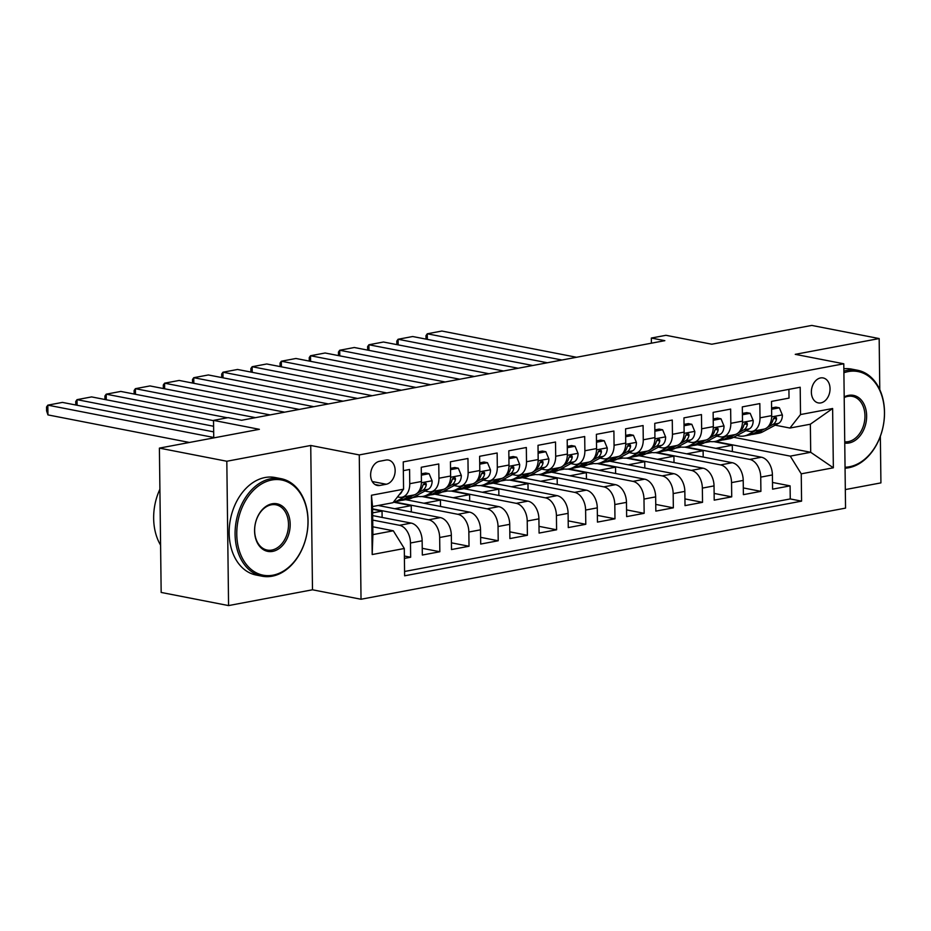 <?xml version="1.0" encoding="UTF-8"?>
<svg xmlns="http://www.w3.org/2000/svg" width="931" height="931" viewBox="0 0 931 931"><rect width="100%" height="100%" fill="white"/><g stroke="black" fill="none" stroke-linecap="round" stroke-linejoin="round"><path stroke-width="1.4" d="M820.548 377.939A12.72 9.194 101 0 0 811.436 390.415A12.72 9.194 101 0 0 818.279 402.902A12.72 9.194 101 0 0 820.863 402.902A12.72 9.194 101 0 0 829.975 390.415A12.72 9.194 101 0 0 823.132 377.939A12.72 9.194 101 0 0 820.548 377.939M845.325 489.578L880.924 482.886L880.354 436.313M361.03 599.25L845.546 508.117L843.789 363.788L359.261 454.922L361.03 599.25L312.49 589.788L310.733 445.472L226.815 461.252L228.572 605.581L312.49 589.788M228.572 605.581L161.168 592.442L159.399 448.114L259.365 429.319L213.525 420.381L213.746 437.896M879.783 389.658L879.167 338.558L811.751 325.419L711.784 344.226L665.944 335.3L651.339 338.046L651.409 343.19M226.815 461.252L159.399 448.114M788.918 389.356L789.023 398.107L771.508 401.401L771.683 415.633L760.01 417.833A15.897 10.567 79.3 0 1 752.167 431.356A15.897 10.567 79.3 0 1 749.408 431.332L745.975 430.657M760.01 417.833L759.836 403.589L742.321 406.882L742.496 421.126L730.823 423.314A15.897 10.567 79.3 0 1 722.968 436.837A15.897 10.567 79.3 0 1 720.222 436.825L716.789 436.15M730.823 423.314L730.649 409.081L713.134 412.375L713.309 426.607L701.637 428.807A15.897 10.567 79.3 0 1 693.781 442.33A15.897 10.567 79.3 0 1 691.035 442.306L687.602 441.643M701.637 428.807L701.462 414.574L683.948 417.868L684.122 432.1L672.45 434.3A15.897 10.567 79.3 0 1 664.594 447.823A15.897 10.567 79.3 0 1 661.848 447.799L658.415 447.136M672.45 434.3L672.275 420.056L654.761 423.349L654.935 437.593L643.263 439.793A15.897 10.567 79.3 0 1 635.408 453.304A15.897 10.567 79.3 0 1 632.661 453.292L629.228 452.617M643.263 439.793L643.088 425.548L625.574 428.842L625.748 443.086L614.064 445.274A15.897 10.567 79.3 0 1 606.221 458.797A15.897 10.567 79.3 0 1 603.474 458.774L600.041 458.11M614.064 445.274L613.901 431.041L596.387 434.335L596.562 448.567L584.877 450.767A15.897 10.567 79.3 0 1 577.034 464.29A15.897 10.567 79.3 0 1 574.287 464.266L570.854 463.603M584.877 450.767L584.703 436.534L567.2 439.828L567.375 454.06L555.691 456.26A15.897 10.567 79.3 0 1 547.847 469.783A15.897 10.567 79.3 0 1 545.101 469.759L541.667 469.084M555.691 456.26L555.516 442.016L538.013 445.309L538.176 459.553L526.504 461.741A15.897 10.567 79.3 0 1 518.66 475.264A15.897 10.567 79.3 0 1 515.914 475.252L512.481 474.577M526.504 461.741L526.329 447.508L508.815 450.802L508.989 465.035L497.317 467.234A15.897 10.567 79.3 0 1 489.473 480.757A15.897 10.567 79.3 0 1 486.727 480.733L483.282 480.07M497.317 467.234L497.142 453.001L479.628 456.295L479.802 470.527L468.13 472.727A15.897 10.567 79.3 0 1 460.286 486.25A15.897 10.567 79.3 0 1 457.54 486.226L454.095 485.563M468.13 472.727L467.956 458.483L450.441 461.776L450.616 476.02L438.943 478.22A15.897 10.567 79.3 0 1 431.1 491.731A15.897 10.567 79.3 0 1 428.353 491.719L424.908 491.044M438.943 478.22L438.769 463.975L421.254 467.269L421.429 481.513A15.897 10.567 79.3 0 1 413.585 495.024L401.913 497.224A15.897 10.567 79.3 0 1 399.155 497.212L397.537 496.886M404.415 558.402L410.652 557.238L404.38 556.016M372.656 515.588L411.176 523.094A15.897 10.567 79.3 0 1 422.15 540.795L422.325 555.039L439.839 551.746L422.243 548.312M378.172 505.486L440.363 517.601A15.897 10.567 -100.7 0 1 451.337 535.313L451.512 549.546L469.026 546.253L451.43 542.831M405.613 499.668L469.55 512.12A15.897 10.567 -100.7 0 1 480.536 529.82L480.699 544.053L498.213 540.76L480.617 537.338M434.8 494.175L498.737 506.627A15.897 10.567 -100.7 0 1 509.723 524.328L509.897 538.572L527.4 535.278L509.816 531.845M463.987 488.682L527.924 501.134A15.897 10.567 -100.7 0 1 538.909 518.846L539.084 533.079L556.598 529.786L539.002 526.352M493.186 483.189L557.122 495.653A15.897 10.567 -100.7 0 1 568.096 513.353L568.271 527.586L585.785 524.293L568.189 520.871M522.372 477.708L586.309 490.16A15.897 10.567 -100.7 0 1 597.283 507.861L597.458 522.105L614.972 518.811L597.376 515.378M551.559 472.215L615.496 484.667A15.897 10.567 -100.7 0 1 626.47 502.368L626.644 516.612L644.159 513.318L626.563 509.885M580.746 466.722L644.683 479.174A15.897 10.567 -100.7 0 1 655.657 496.886L655.831 511.119L673.346 507.826L655.75 504.404M609.933 461.241L673.869 473.693A15.897 10.567 -100.7 0 1 684.844 491.393L685.018 505.626L702.533 502.333L684.937 498.911M639.12 455.748L703.056 468.2A15.897 10.567 -100.7 0 1 714.03 485.901L714.205 500.145L731.719 496.851L714.124 493.418M668.307 450.255L732.243 462.707A15.897 10.567 -100.7 0 1 743.217 480.419L743.392 494.652L760.906 491.359L743.31 487.925M213.525 420.381L228.118 417.647L241.606 420.265L664.827 340.665L651.339 338.046M379.825 485.458L386.249 484.248A12.324 8.903 101 0 0 395.081 472.157A12.324 8.903 101 0 0 388.46 460.065A12.324 8.903 101 0 0 385.946 460.065L379.534 461.276A12.324 8.903 101 0 0 370.701 473.367A12.324 8.903 101 0 0 377.323 485.458A12.324 8.903 101 0 0 379.825 485.458L375.007 484.516M789.93 428.051L800.52 414.551L800.195 387.238L403.239 461.904L403.565 489.206L392.975 502.705L372.54 506.545L372.889 534.638L393.313 530.786L404.287 548.499L404.624 575.8L801.579 501.146L801.242 473.832L790.268 456.132L810.703 452.291L810.354 424.21L789.93 428.051L775.162 425.176M800.52 414.551L832.628 408.511L833.35 467.793L801.242 473.832M404.287 548.499L372.191 554.539L371.457 495.245L403.565 489.206M685.821 446.961L749.758 459.414A15.897 10.567 79.3 0 1 760.732 477.126L760.906 491.359M697.494 444.762L761.43 457.226L749.758 459.414M667.702 447.241L660.626 451.035A30.397 20.203 79.3 0 1 656.658 452.443L720.571 464.906A15.897 10.567 79.3 0 1 731.545 482.607L731.719 496.851M627.447 457.936L691.384 470.399A15.897 10.567 79.3 0 1 702.358 488.1L702.533 502.333M609.328 458.215L602.252 462.02A30.397 20.203 79.3 0 1 598.284 463.429L662.197 475.881A15.897 10.567 79.3 0 1 673.171 493.593L673.346 507.826M580.141 463.708L573.065 467.502A30.397 20.203 79.3 0 1 569.097 468.921L633.01 481.374A15.897 10.567 79.3 0 1 643.984 499.074L644.159 513.318M539.875 474.414L603.812 486.866A15.897 10.567 79.3 0 1 614.797 504.567L614.972 518.811M521.767 474.682L514.692 478.487A30.397 20.203 79.3 0 1 510.712 479.896L574.625 492.359A15.897 10.567 79.3 0 1 585.611 510.06L585.785 524.293M492.58 480.175L485.505 483.969A30.397 20.203 79.3 0 1 481.525 485.388L545.438 497.841A15.897 10.567 79.3 0 1 556.424 515.553L556.598 529.786M452.315 490.881L516.251 503.334A15.897 10.567 79.3 0 1 527.225 521.034L527.4 535.278M434.195 491.149L427.12 494.955A30.397 20.203 79.3 0 1 423.151 496.363L487.064 508.826A15.897 10.567 79.3 0 1 498.038 526.527L498.213 540.76M393.941 501.856L457.877 514.308A15.897 10.567 79.3 0 1 468.852 532.02L469.026 546.253M372.575 508.873L428.691 519.801A15.897 10.567 79.3 0 1 439.665 537.501L439.839 551.746M372.703 520.068L399.504 525.293A15.897 10.567 79.3 0 1 410.478 542.994L410.652 557.238M404.578 571.471L790.256 498.935L790.093 485.866L772.497 482.444M761.43 457.226A15.897 10.567 -100.7 0 1 772.404 474.926L772.579 489.159L790.093 485.866M403.344 470.644L409.582 469.468L409.756 483.701A15.897 10.567 79.3 0 1 401.913 497.224M372.784 526.795L393.313 530.786M310.733 445.472L359.261 454.922M879.167 338.558L795.249 354.339L843.789 363.788M733.651 437.279L810.703 452.291L833.35 467.793M726.075 436.255L719 440.06A30.397 20.203 79.3 0 1 715.031 441.469L790.268 456.132M412.736 497.596L418.717 496.467M441.922 492.103L447.904 490.974M471.109 486.61L477.103 485.482M500.296 481.118L506.289 480M529.483 475.636L535.476 474.507M558.67 470.143L564.663 469.015M587.857 464.65L593.85 463.522M617.044 459.158L623.037 458.04M646.23 453.676L652.224 452.547M675.417 448.183L681.411 447.055M704.604 442.69L710.597 441.562M382.117 517.438L382.047 511.107L372.575 509.257M372.621 512.876L382.047 511.107M394.732 508.722L411.234 505.614L393.417 502.146M411.316 511.945L411.234 505.614M431.1 491.731L442.772 489.543A15.897 10.567 -100.7 0 0 450.616 476.02M423.919 503.229L440.421 500.122L421.976 496.537M440.503 506.452L440.421 500.122M460.286 486.25L471.959 484.05A15.897 10.567 -100.7 0 0 479.802 470.527M453.118 497.736L469.608 494.64L451.163 491.044M469.69 500.971L469.608 494.64M489.473 480.757L501.146 478.557A15.897 10.567 -100.7 0 0 508.989 465.035M482.305 492.255L498.795 489.147L480.349 485.551M498.876 495.478L498.795 489.147M518.66 475.264L530.333 473.076A15.897 10.567 -100.7 0 0 538.176 459.553M511.491 486.762L527.982 483.655L509.536 480.059M528.063 489.985L527.982 483.655M547.847 469.783L559.519 467.583A15.897 10.567 -100.7 0 0 567.375 454.06M540.678 481.269L557.169 478.162L538.723 474.577M557.25 484.504L557.169 478.162M577.034 464.29L588.706 462.09A15.897 10.567 -100.7 0 0 596.562 448.567M569.865 475.776L586.355 472.68L567.91 469.084M586.437 479.011L586.355 472.68M606.221 458.797L617.893 456.597A15.897 10.567 -100.7 0 0 625.748 443.086M599.052 470.295L615.542 467.187L597.097 463.591M615.624 473.518L615.542 467.187M635.408 453.304L647.08 451.116A15.897 10.567 -100.7 0 0 654.935 437.593M628.239 464.802L644.741 461.695L626.284 458.11M644.811 468.025L644.741 461.695M664.594 447.823L676.278 445.623A15.897 10.567 -100.7 0 0 684.122 432.1M657.426 459.309L673.928 456.213L655.471 452.617M673.997 462.544L673.928 456.213M693.781 442.33L705.465 440.13A15.897 10.567 -100.7 0 0 713.309 426.607M686.613 453.828L703.114 450.72L684.657 447.124M703.184 457.051L703.114 450.72M722.968 436.837L734.652 434.649A15.897 10.567 -100.7 0 0 742.496 421.126M715.799 448.335L732.301 445.227L713.856 441.631M732.371 451.558L732.301 445.227M790.256 498.935L801.579 501.146M752.167 431.356L763.839 429.156A15.897 10.567 -100.7 0 0 771.683 415.633M372.54 506.545L371.457 495.245M372.889 534.638L372.191 554.539M832.628 408.511L810.354 424.21M213.734 437.465L47.83 405.148L47.947 414.9L189.459 442.469M402.122 491.044A10.532 6.994 79.3 0 1 399.352 494.582M213.665 431.868L62.424 402.401L47.83 405.148L46.55 406.975L46.597 410.874L47.947 414.9M271.794 480A48.482 35.029 101 0 0 236.777 534.289A48.482 35.029 101 0 0 272.958 575.183A48.482 35.029 101 0 0 307.986 520.895A48.482 35.029 101 0 0 271.794 480M272.166 576.196A49.68 35.89 -79 0 1 262.077 576.196A49.68 35.89 -79 0 1 235.357 527.435A49.68 35.89 -79 0 1 270.979 478.674A49.68 35.89 -79 0 1 281.069 478.674A49.68 35.89 -79 0 1 307.789 527.435A49.68 35.89 -79 0 1 272.166 576.196M272.085 503.799A24.241 17.514 -79 0 1 290.181 524.246A24.241 17.514 -79 0 1 272.667 551.385A24.241 17.514 -79 0 1 254.582 530.938A24.241 17.514 -79 0 1 272.085 503.799M271.852 550.058A23.054 16.653 101 0 0 288.377 527.435A23.054 16.653 101 0 0 275.983 504.811A23.054 16.653 101 0 0 271.293 504.811A23.054 16.653 101 0 0 254.768 527.435A23.054 16.653 101 0 0 267.162 550.058A23.054 16.653 101 0 0 271.852 550.058M160.586 545.147A49.68 35.89 -79 0 1 159.899 489.229M262.077 576.196L256.141 575.032A49.68 35.89 -79 0 1 229.433 526.271A49.68 35.89 -79 0 1 265.044 477.522A49.68 35.89 -79 0 1 275.134 477.522L281.069 478.674M845.045 467.222A48.482 35.029 101 0 0 849.421 466.757A48.482 35.029 101 0 0 884.45 412.468A48.482 35.029 101 0 0 848.257 371.585A48.482 35.029 101 0 0 843.893 372.761M843.87 371.155A49.68 35.89 -79 0 1 847.431 370.247A49.68 35.89 -79 0 1 857.532 370.247A49.68 35.89 -79 0 1 884.241 419.008A49.68 35.89 -79 0 1 848.63 467.769A49.68 35.89 -79 0 1 845.057 468.212M844.184 396.92A24.241 17.514 -79 0 1 848.548 395.372A24.241 17.514 -79 0 1 866.645 415.82A24.241 17.514 -79 0 1 849.13 442.958A24.241 17.514 -79 0 1 844.754 443.063M844.743 441.794A23.054 16.653 101 0 0 848.304 441.631A23.054 16.653 101 0 0 864.829 419.008A23.054 16.653 101 0 0 852.435 396.385A23.054 16.653 101 0 0 847.757 396.385A23.054 16.653 101 0 0 844.196 397.56M843.847 368.757A49.68 35.89 -79 0 1 851.597 369.095L857.532 370.247M213.595 426.258L77.017 399.655L77.087 405.264M405.008 496.642L397.933 500.447A30.397 20.203 79.3 0 1 393.964 501.856A30.397 20.203 79.3 0 1 393.592 501.914M421.347 475.159L429.121 473.693L432.135 480.955A10.532 6.994 79.3 0 1 428.307 489.229L412.526 497.701A30.397 20.203 79.3 0 1 408.558 499.109L403.018 500.156A30.397 20.203 -100.7 0 0 406.987 498.737L414.12 494.908M213.525 420.661L91.61 396.909L77.017 399.655L75.737 401.494L75.783 405.008M429.121 473.693L425.618 473.018L421.336 473.821M410.559 495.595L403.484 499.4A30.397 20.203 79.3 0 1 399.515 500.808L393.964 501.856M401.238 500.366A30.397 20.203 -100.7 0 0 403.018 500.156M417.076 493.325L422.767 490.265A10.532 6.994 -100.7 0 0 426.293 484.853L426.13 483.515L424.641 482.956L422.79 485.517A10.532 6.994 79.3 0 1 419.264 490.928L419.031 491.044M227.408 417.775L106.204 394.174L106.274 399.771M439.746 490.113L432.671 493.907A30.397 20.203 79.3 0 1 428.702 495.315L423.151 496.363A30.397 20.203 79.3 0 1 416.006 495.827M450.546 469.666L458.308 468.212L461.322 475.462A10.532 6.994 79.3 0 1 457.493 483.736L441.713 492.208A30.397 20.203 79.3 0 1 437.745 493.616L432.205 494.664A30.397 20.203 -100.7 0 0 436.174 493.255L443.319 489.415M255.478 417.658L120.797 391.427L106.204 394.174L104.924 396.001L104.97 399.515M458.308 468.212L454.805 467.525L450.523 468.328M430.425 494.873A30.397 20.203 -100.7 0 0 432.205 494.664M446.263 487.832L451.954 484.772A10.532 6.994 -100.7 0 0 455.48 479.36L455.317 478.022L453.828 477.463L451.977 480.024A10.532 6.994 79.3 0 1 448.451 485.435L448.218 485.563M270.071 414.912L135.391 388.681L135.461 394.279M463.394 485.668L456.318 489.462A30.397 20.203 79.3 0 1 452.338 490.87A30.397 20.203 79.3 0 1 445.193 490.346M479.733 464.173L487.495 462.719L490.509 469.969A10.532 6.994 79.3 0 1 486.68 478.243L470.911 486.715A30.397 20.203 79.3 0 1 466.931 488.135L461.392 489.171A30.397 20.203 -100.7 0 0 465.36 487.763L472.506 483.922M284.665 412.165L149.984 385.934L135.391 388.681L134.111 390.508L134.157 394.022M487.495 462.719L483.992 462.032L479.709 462.835M468.933 484.62L461.857 488.426A30.397 20.203 79.3 0 1 457.889 489.834L452.338 490.87M459.611 489.38A30.397 20.203 -100.7 0 0 461.392 489.171M475.45 482.339L481.141 479.29A10.532 6.994 -100.7 0 0 484.667 473.879L484.504 472.529L483.014 471.97L481.164 474.531A10.532 6.994 79.3 0 1 477.638 479.942L477.405 480.07M299.258 409.419L164.578 383.188L164.647 388.786M498.12 479.128L491.044 482.933A30.397 20.203 79.3 0 1 487.076 484.341L481.525 485.388A30.397 20.203 79.3 0 1 474.379 484.853M508.92 458.692L516.682 457.226L519.696 464.476A10.532 6.994 79.3 0 1 515.867 472.75L500.098 481.234A30.397 20.203 79.3 0 1 496.118 482.642L490.579 483.678A30.397 20.203 -100.7 0 0 494.547 482.27L501.693 478.441M313.852 406.684L179.171 380.442L164.578 383.188L163.297 385.015L163.344 388.53M516.682 457.226L513.179 456.551L508.896 457.354M488.81 483.899A30.397 20.203 -100.7 0 0 490.579 483.678M504.637 476.858L510.328 473.798A10.532 6.994 -100.7 0 0 513.854 468.386L513.691 467.048L512.201 466.478L510.351 469.038A10.532 6.994 79.3 0 1 506.825 474.461L506.592 474.577M328.445 403.938L193.764 377.695L193.834 383.304M527.307 473.635L520.231 477.44A30.397 20.203 79.3 0 1 516.263 478.848L510.712 479.896A30.397 20.203 79.3 0 1 503.566 479.36M538.106 453.199L545.869 451.733L548.883 458.995A10.532 6.994 79.3 0 1 545.054 467.269L529.285 475.741A30.397 20.203 79.3 0 1 525.317 477.149L519.766 478.197A30.397 20.203 -100.7 0 0 523.734 476.777L530.879 472.948M343.039 401.191L208.369 374.96L193.764 377.695L192.484 379.534L192.531 383.048M545.869 451.733L542.366 451.058L538.083 451.861M517.997 478.406A30.397 20.203 -100.7 0 0 519.766 478.197M533.824 471.365L539.515 468.305A10.532 6.994 -100.7 0 0 543.041 462.893L542.878 461.555L541.388 460.996L539.538 463.557A10.532 6.994 79.3 0 1 536.012 468.968L535.779 469.096M357.632 398.445L222.963 372.214L223.021 377.811M550.954 469.189L543.879 472.995A30.397 20.203 79.3 0 1 539.91 474.403A30.397 20.203 79.3 0 1 532.753 473.879M567.293 447.706L575.055 446.252L578.07 453.502A10.532 6.994 79.3 0 1 574.241 461.776L558.472 470.248A30.397 20.203 79.3 0 1 554.504 471.656L548.953 472.704A30.397 20.203 -100.7 0 0 552.921 471.295L560.066 467.455M372.225 395.698L237.556 369.467L222.963 372.214L221.683 374.041L221.718 377.555M575.055 446.252L571.553 445.565L567.27 446.368M556.494 468.153L549.418 471.947A30.397 20.203 79.3 0 1 545.45 473.367L539.91 474.403M547.184 472.913A30.397 20.203 -100.7 0 0 548.953 472.704M563.011 465.872L568.701 462.823A10.532 6.994 -100.7 0 0 572.228 457.4L572.065 456.062L570.575 455.503L568.725 458.064A10.532 6.994 79.3 0 1 565.198 463.475L564.966 463.603M386.819 392.952L252.15 366.721L252.22 372.319M585.68 462.66L578.605 466.466A30.397 20.203 79.3 0 1 574.636 467.874L569.097 468.921A30.397 20.203 79.3 0 1 561.94 468.386M596.48 442.225L604.242 440.759L607.256 448.009A10.532 6.994 79.3 0 1 603.439 456.283L587.659 464.755A30.397 20.203 79.3 0 1 583.69 466.175L578.139 467.211A30.397 20.203 -100.7 0 0 582.108 465.803L589.253 461.962M401.424 390.205L266.743 363.974L252.15 366.721L250.87 368.548L250.905 372.063M604.242 440.759L600.739 440.072L596.468 440.887M576.37 467.432A30.397 20.203 -100.7 0 0 578.139 467.211M592.197 460.38L597.888 457.33A10.532 6.994 -100.7 0 0 601.414 451.919L601.263 450.569L599.762 450.01L597.911 452.571A10.532 6.994 79.3 0 1 594.385 457.982L594.153 458.11M416.017 387.459L281.337 361.228L281.406 366.826M614.879 457.168L607.803 460.973A30.397 20.203 79.3 0 1 603.823 462.381L598.284 463.429A30.397 20.203 79.3 0 1 591.127 462.893M625.667 436.732L633.429 435.266L636.443 442.528A10.532 6.994 79.3 0 1 632.626 450.802L616.846 459.274A30.397 20.203 79.3 0 1 612.877 460.682L607.326 461.729A30.397 20.203 -100.7 0 0 611.295 460.31L618.44 456.481M430.611 384.724L295.93 358.482L281.337 361.228L280.056 363.067L280.091 366.581M633.429 435.266L629.926 434.591L625.655 435.394M605.557 461.939A30.397 20.203 -100.7 0 0 607.326 461.729M621.384 454.898L627.075 451.838A10.532 6.994 -100.7 0 0 630.601 446.426L630.45 445.088L628.949 444.518L627.098 447.089A10.532 6.994 79.3 0 1 623.572 452.501L623.339 452.617M445.204 381.978L310.523 355.735L310.593 361.344M638.515 452.722L631.439 456.527A30.397 20.203 79.3 0 1 627.471 457.936A30.397 20.203 79.3 0 1 620.314 457.4M654.854 431.239L662.628 429.785L665.63 437.035A10.532 6.994 79.3 0 1 661.813 445.309L646.033 453.781A30.397 20.203 79.3 0 1 642.064 455.189L636.513 456.237A30.397 20.203 -100.7 0 0 640.493 454.828L647.627 450.988M459.798 379.231L325.117 353L310.523 355.735L309.243 357.574L309.278 361.088M662.628 429.785L659.113 429.098L654.842 429.901M644.066 451.686L636.99 455.48A30.397 20.203 79.3 0 1 633.01 456.888L627.471 457.936M634.744 456.446A30.397 20.203 -100.7 0 0 636.513 456.237M650.571 449.405L656.262 446.345A10.532 6.994 -100.7 0 0 659.788 440.933L659.637 439.595L658.136 439.036L656.285 441.597A10.532 6.994 79.3 0 1 652.759 447.008L652.526 447.136M474.391 376.485L339.71 350.254L339.78 355.851M673.253 446.193L666.177 449.987A30.397 20.203 79.3 0 1 662.197 451.407L656.658 452.443A30.397 20.203 79.3 0 1 649.512 451.919M684.041 425.746L691.814 424.292L694.817 431.542A10.532 6.994 79.3 0 1 691 439.816L675.219 448.288A30.397 20.203 79.3 0 1 671.251 449.708L665.7 450.744A30.397 20.203 -100.7 0 0 669.68 449.336L676.814 445.495M488.984 373.738L354.304 347.507L339.71 350.254L338.43 352.081L338.477 355.595M691.814 424.292L688.3 423.605L684.029 424.408M663.931 450.953A30.397 20.203 -100.7 0 0 665.7 450.744M679.758 443.912L685.449 440.863A10.532 6.994 -100.7 0 0 688.975 435.452L688.824 434.102L687.334 433.543L685.484 436.104A10.532 6.994 79.3 0 1 681.946 441.515L681.713 441.643M503.578 370.992L368.897 344.761L368.967 350.359M696.888 441.748L689.813 445.542A30.397 20.203 79.3 0 1 685.844 446.961A30.397 20.203 79.3 0 1 678.699 446.426M713.227 420.265L721.001 418.799L724.015 426.049A10.532 6.994 79.3 0 1 720.187 434.323L704.406 442.807A30.397 20.203 79.3 0 1 700.438 444.215L694.887 445.251A30.397 20.203 -100.7 0 0 698.867 443.843L706.001 440.014M518.171 368.245L383.491 342.014L368.897 344.761L367.617 346.588L367.664 350.103M721.001 418.799L717.487 418.124L713.216 418.927M702.44 440.7L695.364 444.506A30.397 20.203 79.3 0 1 691.396 445.914L685.844 446.961M693.118 445.472A30.397 20.203 -100.7 0 0 694.887 445.251M708.945 438.431L714.636 435.371A10.532 6.994 -100.7 0 0 718.173 429.959L718.01 428.621L716.521 428.051L714.671 430.611A10.532 6.994 79.3 0 1 711.133 436.034L710.9 436.15M532.765 365.511L398.084 339.268L398.154 344.877M731.626 435.208L724.551 439.013A30.397 20.203 79.3 0 1 720.582 440.421L715.031 441.469A30.397 20.203 79.3 0 1 707.886 440.933M742.414 414.772L750.188 413.306L753.202 420.568A10.532 6.994 79.3 0 1 749.374 428.842L733.593 437.314A30.397 20.203 79.3 0 1 729.625 438.722L724.085 439.769A30.397 20.203 -100.7 0 0 728.054 438.35L735.187 434.521M547.358 362.764L412.677 336.522L398.084 339.268L396.804 341.107L396.85 344.621M750.188 413.306L746.685 412.631L742.403 413.434M722.305 439.979A30.397 20.203 -100.7 0 0 724.085 439.769M738.143 432.938L743.822 429.878A10.532 6.994 -100.7 0 0 747.36 424.466L747.197 423.128L745.708 422.569L743.857 425.13A10.532 6.994 79.3 0 1 740.32 430.541L740.098 430.669M561.952 360.018L427.271 333.787L427.341 339.384M755.262 430.762L748.187 434.568A30.397 20.203 79.3 0 1 744.218 435.976A30.397 20.203 79.3 0 1 737.073 435.452M771.601 409.279L779.375 407.825L782.389 415.075A10.532 6.994 79.3 0 1 778.56 423.349L762.78 431.821A30.397 20.203 79.3 0 1 758.812 433.229L753.272 434.277A30.397 20.203 -100.7 0 0 757.24 432.868L764.374 429.028M576.545 357.271L441.864 331.04L427.271 333.787L425.991 335.614L426.037 339.128M779.375 407.825L775.872 407.138L771.59 407.941M760.813 429.726L753.738 433.52A30.397 20.203 79.3 0 1 749.769 434.94L744.218 435.976M751.492 434.486A30.397 20.203 -100.7 0 0 753.272 434.277M767.33 427.445L773.021 424.396A10.532 6.994 -100.7 0 0 776.547 418.973L776.384 417.635L774.895 417.076L773.044 419.637A10.532 6.994 79.3 0 1 769.518 425.048L769.285 425.176M732.243 462.707L720.571 464.906M703.056 468.2L691.384 470.399M673.869 473.693L662.197 475.881M644.683 479.174L633.01 481.374M615.496 484.667L603.812 486.866M586.309 490.16L574.625 492.359M557.122 495.653L545.438 497.841M527.924 501.134L516.251 503.334M498.737 506.627L487.064 508.826M469.55 512.12L457.877 514.308M440.363 517.601L428.691 519.801M411.176 523.094L399.504 525.293M422.15 540.795L410.478 542.994M772.404 474.926L760.732 477.126M743.217 480.419L731.545 482.607M714.03 485.901L702.358 488.1M684.844 491.393L673.171 493.593M655.657 496.886L643.984 499.074M626.47 502.368L614.797 504.567M597.283 507.861L585.611 510.06M568.096 513.353L556.424 515.553M538.909 518.846L527.225 521.034M509.723 524.328L498.038 526.527M480.536 529.82L468.852 532.02M451.337 535.313L439.665 537.501M421.429 481.513L409.756 483.701M372.249 481.525L386.249 484.248M432.054 480.768L421.406 482.77M403.484 499.4L397.933 500.447M412.526 497.701L406.987 498.737M428.307 489.229L422.767 490.265M423.256 484.26L426.293 484.853M461.241 475.276L450.592 477.277M432.671 493.907L427.12 494.955M441.713 492.208L436.174 493.255M457.493 483.736L451.954 484.772M452.443 478.767L455.48 479.36M490.439 469.794L479.791 471.796M461.857 488.426L456.318 489.462M470.911 486.715L465.36 487.763M486.68 478.243L481.141 479.29M481.63 473.285L484.667 473.879M519.626 464.301L508.978 466.303M491.044 482.933L485.505 483.969M500.098 481.234L494.547 482.27M515.867 472.75L510.328 473.798M510.816 467.793L513.854 468.386M548.813 458.808L538.165 460.81M520.231 477.44L514.692 478.487M529.285 475.741L523.734 476.777M545.054 467.269L539.515 468.305M540.003 462.3L543.041 462.893M578 453.316L567.351 455.317M549.418 471.947L543.879 472.995M558.472 470.248L552.921 471.295M574.241 461.776L568.701 462.823M569.19 456.818L572.228 457.4M607.187 447.834L596.538 449.836M578.605 466.466L573.065 467.502M587.659 464.755L582.108 465.803M603.439 456.283L597.888 457.33M598.377 451.326L601.414 451.919M636.373 442.341L625.725 444.343M607.803 460.973L602.252 462.02M616.846 459.274L611.295 460.31M632.626 450.802L627.075 451.838M627.564 445.833L630.601 446.426M665.56 436.848L654.912 438.85M636.99 455.48L631.439 456.527M646.033 453.781L640.493 454.828M661.813 445.309L656.262 446.345M656.751 440.34L659.788 440.933M694.747 431.367L684.099 433.369M666.177 449.987L660.626 451.035M675.219 448.288L669.68 449.336M691 439.816L685.449 440.863M685.949 434.858L688.975 435.452M723.934 425.874L713.286 427.876M695.364 444.506L689.813 445.542M704.406 442.807L698.867 443.843M720.187 434.323L714.636 435.371M715.136 429.366L718.173 429.959M753.121 420.381L742.473 422.383M724.551 439.013L719 440.06M733.593 437.314L728.054 438.35M749.374 428.842L743.822 429.878M744.323 423.873L747.36 424.466M782.308 414.889L771.659 416.89M753.738 433.52L748.187 434.568M762.78 431.821L757.24 432.868M778.56 423.349L773.021 424.396M773.51 418.391L776.547 418.973"/></g></svg>
